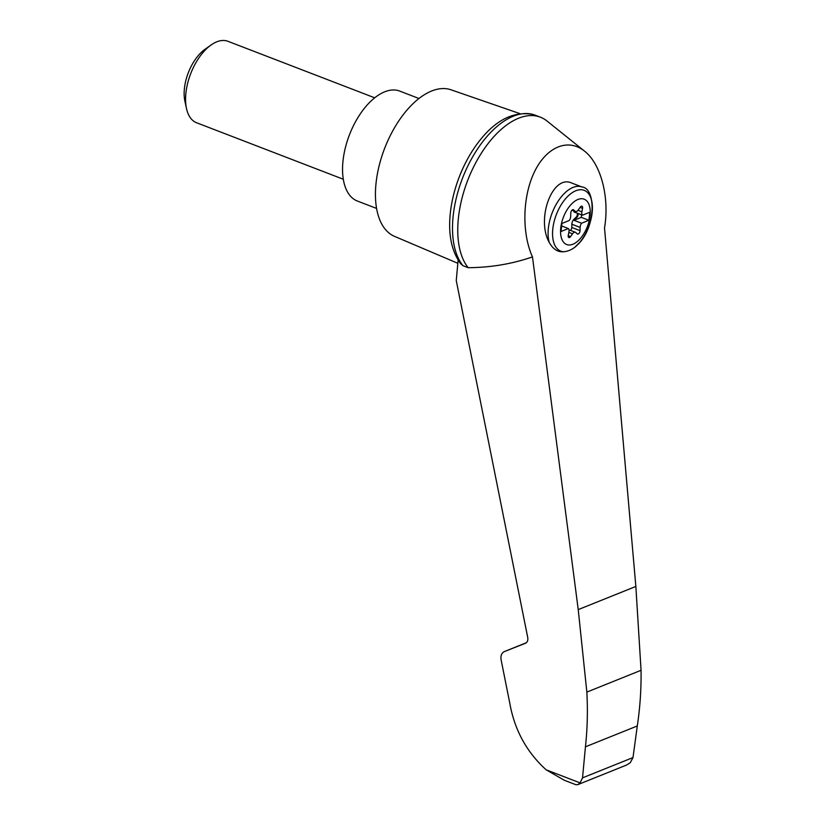 <?xml version="1.0" encoding="UTF-8"?>
<svg xmlns="http://www.w3.org/2000/svg" width="826" height="826" viewBox="0 0 826 826"><rect width="100%" height="100%" fill="white"/><g stroke="black" fill="none" stroke-linecap="round" stroke-linejoin="round"><path stroke-width="1.24" d="M604.518 227.955C609.722 197.455 600.956 163.816 584.478 151.096C568.216 137.942 546.76 146.698 534.68 171.405C522.528 195.999 521.567 232.849 532.471 256.907L578.231 609.609L586.842 692.095L641.059 670.299L635.855 586.45L604.518 227.955M584.478 151.096L546.967 120.988A85.099 45.11 111.1 0 0 540.38 117.178A85.099 45.11 111.1 0 0 472.74 168.71A85.099 45.11 111.1 0 0 468.156 267.686C490.644 267.552 512.079 263.959 532.471 256.907M586.842 692.095C587.864 710.783 587.4 729.017 585.438 746.818L582.526 777.855L580.069 782.872L577.766 784.659L626.604 765.031L630.269 762.697L632.995 757.576L637.29 725.971C640.036 707.861 641.296 689.297 641.059 670.299M577.766 784.659L575.836 784.7L564.375 780.291L546.192 769.832C526.596 752.125 514.443 729.792 509.714 702.812L501.103 659.809C500.494 655.72 501.599 652.963 504.438 651.549L525.377 643.299C527.38 642.298 528.165 640.367 527.731 637.507L456.262 280.592L458.12 260.097M590.053 215.978A24.295 12.875 -68.9 0 1 568.804 244.992A24.295 12.875 -68.9 0 1 561.535 223.319A24.295 12.875 -68.9 0 1 579.325 199.014A24.295 12.875 -68.9 0 1 590.053 215.978M568.949 231.899A4.367 2.313 111.1 0 0 568.34 228.544L561.03 231.486L561.928 223.443L569.248 220.501A4.367 2.313 111.1 0 0 570.694 216.319L570.766 213.077A2.623 1.384 111.1 0 1 571.654 210.537A2.623 1.384 111.1 0 1 573.306 209.67A2.623 1.384 111.1 0 1 573.543 209.825L575.061 211.208A4.367 2.313 111.1 0 0 575.464 211.466A4.367 2.313 111.1 0 0 578.303 209.907L580.286 207.119A2.623 1.384 111.1 0 1 581.979 206.19A2.623 1.384 111.1 0 1 582.567 208.338L581.886 211.817A4.367 2.313 111.1 0 0 582.485 215.183L589.805 212.241L588.897 220.274L581.587 223.216A4.367 2.313 111.1 0 0 580.131 227.408L580.058 230.64A2.623 1.384 111.1 0 1 579.171 233.19A2.623 1.384 111.1 0 1 577.519 234.047A2.623 1.384 111.1 0 1 577.281 233.892L575.763 232.509A4.367 2.313 111.1 0 0 575.361 232.261A4.367 2.313 111.1 0 0 572.532 233.81L570.539 236.608A2.623 1.384 111.1 0 1 568.846 237.537A2.623 1.384 111.1 0 1 568.257 235.389L568.949 231.899M579.821 242.255L574.886 247.222A47.072 28.673 -86 0 1 563.621 251.744C557.787 252.26 552.997 249.153 549.249 242.452C535.857 218.539 552.728 174.018 571.768 183.052L581.969 186.975A34.909 18.502 -68.9 0 0 556.724 203.433A34.909 18.502 -68.9 0 0 549.249 242.452M519.853 113.606L450.975 89.786A78.553 41.63 111.1 0 0 376.129 182.381A78.553 41.63 111.1 0 0 394.529 236.37L457.831 263.298M540.38 117.178L535.134 115.165A85.099 45.11 111.1 0 0 532.925 114.432C512.275 110.767 493.194 121.277 475.683 145.954A81.371 43.128 111.1 0 0 450.531 211.28A81.371 43.128 111.1 0 0 450.407 212.313M582.526 777.855L632.995 757.576M585.438 746.818L637.29 725.971M532.925 114.432A85.099 45.11 111.1 0 0 466.566 168.659A85.099 45.11 111.1 0 0 462.911 265.662L468.156 267.686M462.911 265.662L460.547 263.597C451.223 250.608 447.878 233.169 450.531 211.28M418.937 98.48L399.743 91.087A58.914 31.223 111.1 0 0 343.069 160.337A58.914 31.223 111.1 0 0 357.4 201.048L376.594 208.431M343.317 179.252L196.578 122.754A43.644 23.128 -68.9 0 1 186.521 108.619A43.644 23.128 -68.9 0 1 211.012 45.038A43.644 23.128 -68.9 0 1 227.945 41.3L374.674 97.798M186.521 108.619L184.91 101.278A35.611 18.874 -68.9 0 1 204.879 49.395L211.012 45.038M570.529 230.402A2.623 1.384 111.1 0 0 571.778 227.449L571.85 224.218L580.131 227.408M577.178 213.139A2.623 1.384 111.1 0 1 576.145 217.176L573.946 219.282A4.367 2.313 111.1 0 0 571.85 224.218M573.543 210.723A4.367 2.313 111.1 0 0 574.566 212.21A4.367 2.313 111.1 0 0 574.731 212.261L575.102 212.406M575.867 212.633L575.423 212.53A4.367 2.313 111.1 0 1 575.257 212.478A4.367 2.313 111.1 0 1 574.886 212.251L582.485 215.183M573.946 219.282L574.638 219.551L576.837 217.444A2.623 1.384 111.1 0 0 577.87 213.407M574.638 219.551A4.367 2.313 111.1 0 0 573.987 220.294L581.587 223.216M561.649 225.963L568.34 228.544M573.987 220.294L581.298 217.352L581.587 214.832M581.298 217.352L588.897 220.274M563.621 251.744A32.586 17.274 -68.9 0 1 558.469 209.701A32.586 17.274 -68.9 0 1 590.414 196.856A32.586 17.274 -68.9 0 1 574.886 247.222M580.069 782.872L546.192 769.832M504.469 651.528L526.286 642.762L504.438 651.549M578.231 609.609L635.855 586.45M572.088 210.062L575.061 211.208M580.1 207.388L582.567 208.338M577.983 210.32L581.886 211.817M576.145 217.176L576.837 217.444M571.778 227.449L580.058 230.64M568.846 232.395L572.532 233.81M568.205 235.709L570.539 236.608M573.017 209.618L573.543 209.825M578.138 244.269C596.465 226.314 595.67 188.029 581.969 186.975M575.464 211.466L572.005 210.134M575.257 212.478L574.566 212.21M575.361 232.261L568.99 229.804"/></g></svg>
